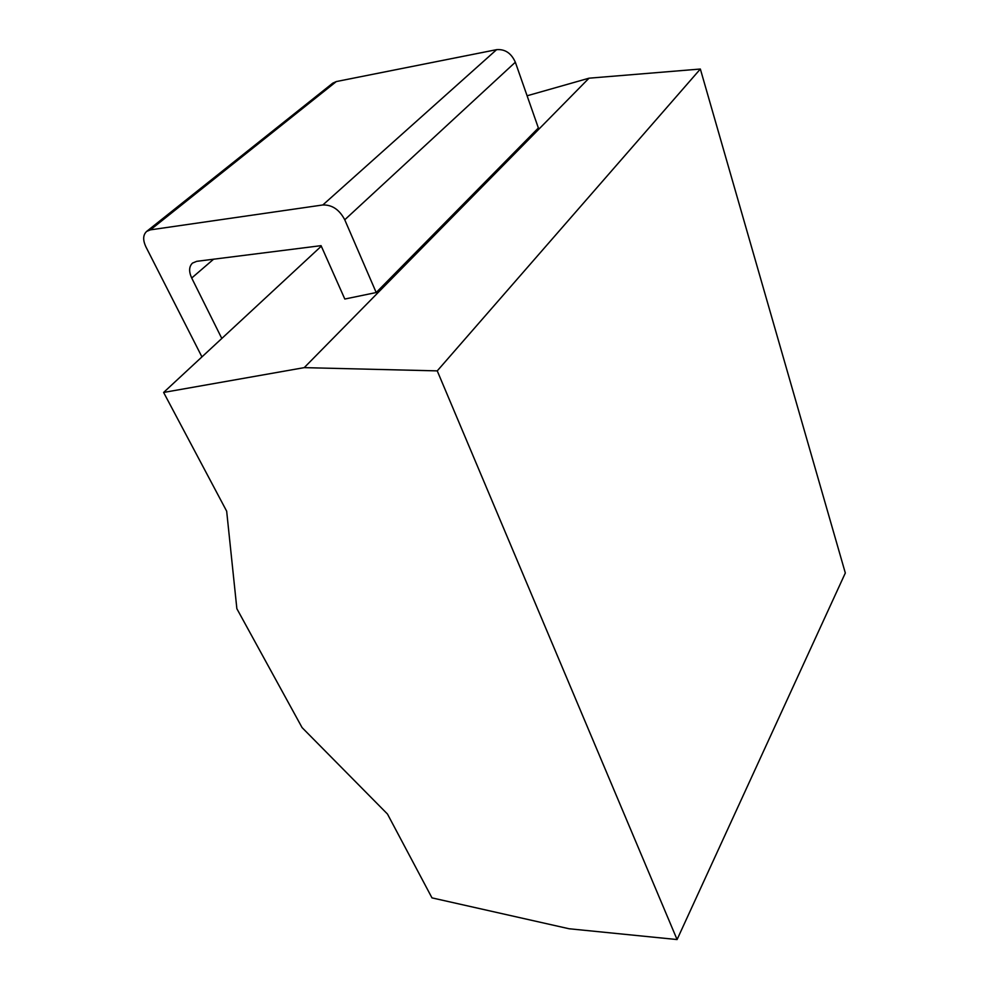 <?xml version="1.0" encoding="UTF-8"?>
<svg xmlns="http://www.w3.org/2000/svg" width="989" height="989" viewBox="0 0 989 989"><rect width="100%" height="100%" fill="white"/><g stroke="black" fill="none" stroke-linecap="round" stroke-linejoin="round"><path stroke-width="1.48" d="M321.301 246.174L163.618 392.448L226.666 511.189L236.865 608.705L302.078 727.595L387.478 814.046L431.983 897.876L569.145 928.77L677.082 939.55L845.323 573.002L700.348 69.032L589.011 78.193L527.1 95.785M589.011 78.193L304.229 367.636L163.618 392.448M221.808 338.461L191.705 278.02C188.701 271.481 188.973 266.498 192.509 263.074L196.724 261.331L321.066 245.655L344.815 299.037L376.203 292.534L344.753 219.781C339.425 209.656 332.131 204.723 322.847 204.958L150.402 229.856L146.681 231.389C142.96 234.838 142.713 240.006 145.927 246.891L201.929 356.893M322.847 204.958L496.602 49.66C505.045 48.98 511.288 53.171 515.343 62.22L538.375 127.977L376.203 292.534M700.348 69.032L437.249 370.875L304.229 367.636M677.082 939.55L437.249 370.875M496.602 49.66L336.322 81.555L332.737 83.175L146.681 231.389M344.753 219.781L515.343 62.22M213.587 259.205L191.705 278.02M150.402 229.856L336.322 81.555"/></g></svg>
